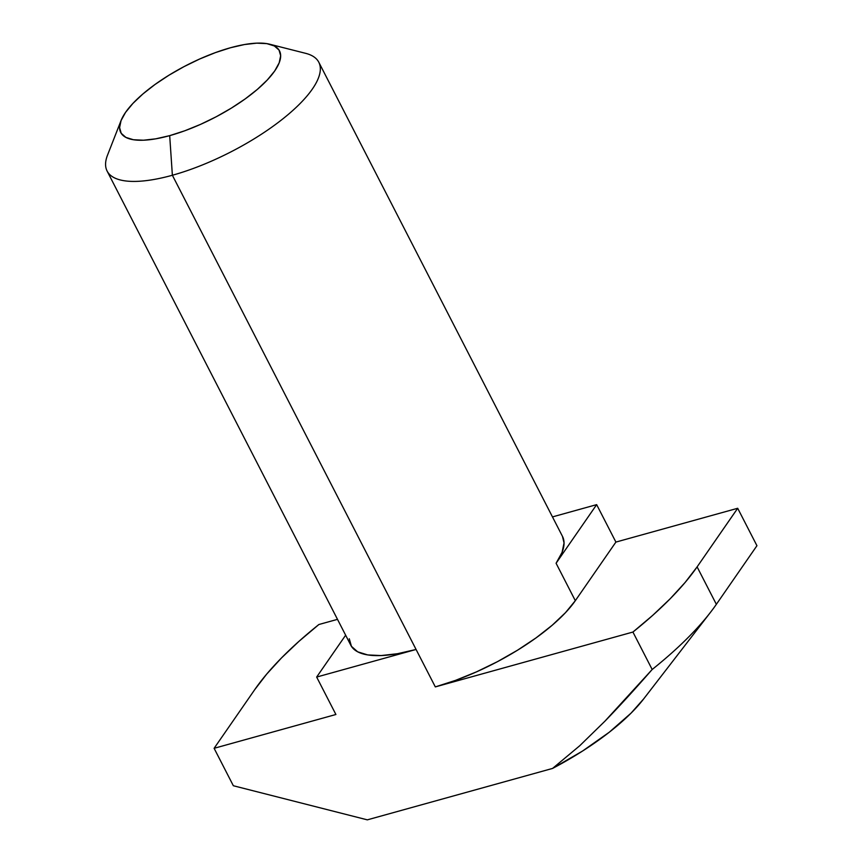 <?xml version="1.0" encoding="UTF-8"?>
<svg xmlns="http://www.w3.org/2000/svg" width="863" height="863" viewBox="0 0 863 863"><rect width="100%" height="100%" fill="white"/><g stroke="black" fill="none" stroke-linecap="round" stroke-linejoin="round"><path stroke-width="1.29" d="M121.047 120.572L107.519 155.157A119.008 39.558 -27.2 0 0 172.373 175.254L169.687 135.642A89.256 29.666 152.8 0 1 121.047 120.572A89.256 29.666 152.8 0 1 230.561 47.724L215.426 52.611L199.709 58.986L184.002 66.634L168.921 75.232L155.038 84.466L142.88 93.981L132.924 103.409L125.556 112.384L121.057 120.561L119.59 127.627L121.219 133.312L125.879 137.4L133.387 139.73L143.474 140.216L155.728 138.835L169.687 135.642L184.822 130.766L200.54 124.38L216.246 116.742L231.327 108.134L245.211 98.9L257.368 89.385L267.314 79.957L274.693 70.993L279.191 62.805L280.658 55.739L279.029 50.054L274.369 45.966L266.85 43.635L256.775 43.15L244.52 44.531L230.561 47.724A89.256 29.666 152.8 0 1 269.644 44.207A89.256 29.666 152.8 0 1 260.96 86.203A89.256 29.666 152.8 0 1 169.687 135.642L172.373 175.254A119.008 39.558 152.8 0 1 107.098 171.047L350.81 645.254A119.008 39.558 -27.2 0 0 416.074 649.461L172.373 175.254L416.074 649.461L316.656 677.056L335.901 714.499L214.11 748.307L233.344 785.74L367.325 819.85L552.579 768.426L582.611 751.004L609.3 732.202L631.036 713.151L643.701 698.868M349.278 638.771L351.446 646.355L357.66 651.813L367.681 654.92L381.122 655.567L397.465 653.723L416.074 649.461L435.319 686.905L632.924 632.05L652.806 615.276L670.271 598.674L685.114 582.471L697.11 566.883L737.692 508.275L615.902 542.083L737.692 508.275L756.937 545.707L716.355 604.327L697.11 566.883L737.692 508.275L756.937 545.707L716.355 604.327L697.11 566.883A264.801 88.015 152.8 0 1 632.924 632.05L435.319 686.905L416.074 649.461L316.656 677.056L345.642 635.2L316.656 677.056L335.901 714.499L214.11 748.307L233.344 785.74L367.325 819.85L552.579 768.426A142.816 47.465 -27.2 0 0 643.41 699.246L710.594 612.191A264.801 88.015 152.8 0 1 652.169 669.494L632.924 632.05L652.169 669.494A264.801 88.015 -27.2 0 0 716.355 604.327A264.801 88.015 152.8 0 1 710.594 612.191M254.693 689.688L214.11 748.307L254.693 689.688A264.801 88.015 152.8 0 1 318.868 624.521L337.498 619.354L318.868 624.521L298.997 641.306L281.521 657.908L266.689 674.111L254.693 689.688M269.644 44.207L305.642 53.333A119.008 39.558 -27.2 0 1 294.067 109.331A119.008 39.558 -27.2 0 1 172.373 175.254A119.008 39.558 152.8 0 0 280.151 120.982A119.008 39.558 152.8 0 0 318.803 62.244L562.514 536.452A119.008 39.558 -27.2 0 1 556.085 563.259L575.319 600.691A119.008 39.558 -27.2 0 1 435.319 686.905L455.491 680.389L476.452 671.878L497.39 661.694L517.509 650.217L536.02 637.908L552.223 625.222L565.492 612.654L575.319 600.691L615.902 542.083L575.319 600.691L556.085 563.259L596.657 504.639L615.902 542.083L596.657 504.639L552.471 516.905L596.657 504.639L556.085 563.259L562.083 552.352L564.046 542.924L562.46 536.365M604.887 721.22C618.706 707.034 634.467 689.785 652.169 669.494L604.887 721.22L579.742 745.74L552.579 768.426"/></g></svg>
